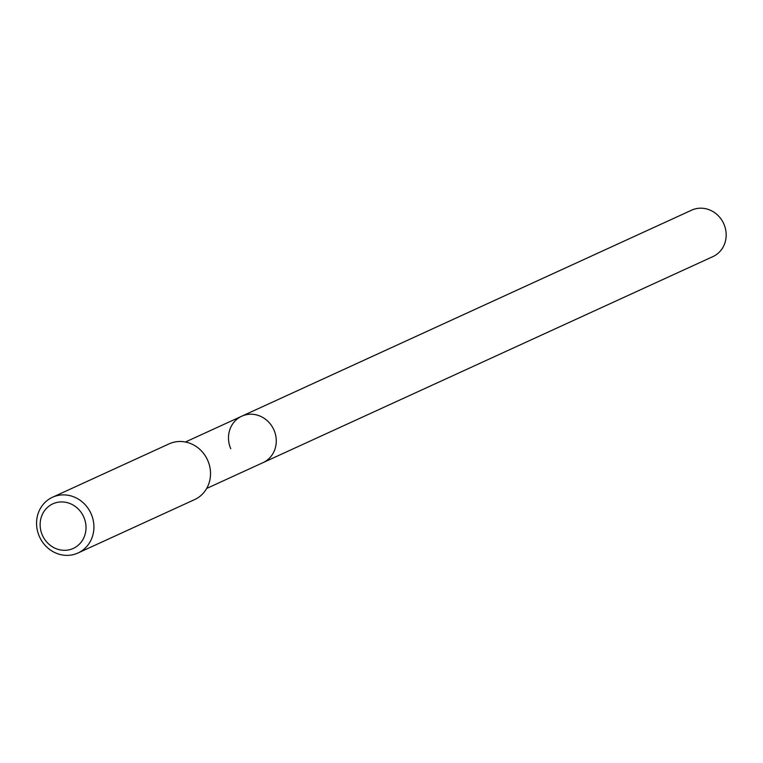 <?xml version="1.0" encoding="UTF-8"?>
<svg xmlns="http://www.w3.org/2000/svg" width="763" height="763" viewBox="0 0 763 763"><rect width="100%" height="100%" fill="white"/><g stroke="black" fill="none" stroke-linecap="round" stroke-linejoin="round"><path stroke-width="1.14" d="M206.678 488.444L712.909 256.606A25.541 23.548 -114.6 0 0 723.896 224.074A25.541 23.548 -114.6 0 0 691.64 210.168L241.747 416.207A25.541 23.548 65.4 0 1 274.003 430.113A25.541 23.548 65.4 0 1 263.016 462.645A25.541 23.548 -114.6 0 0 274.003 430.113A25.541 23.548 -114.6 0 0 241.747 416.207A25.541 23.548 65.4 0 0 230.76 448.739M77.998 552.994L194.613 499.593A30.644 28.25 -114.6 0 0 207.794 460.547A30.644 28.25 -114.6 0 0 169.09 443.866L52.475 497.266A30.644 28.25 65.4 0 1 91.188 513.957A30.644 28.25 65.4 0 1 77.998 552.994A30.644 28.25 65.4 0 1 39.294 536.313A30.644 28.25 65.4 0 1 52.475 497.266M42.318 535.063A24.521 22.604 65.4 0 1 53.305 503.637A24.521 22.604 65.4 0 1 83.835 517.18A24.521 22.604 65.4 0 1 72.857 548.607A24.521 22.604 65.4 0 1 42.318 535.063M692.089 209.968L242.195 416.007M185.409 442.006L241.747 416.207"/></g></svg>

